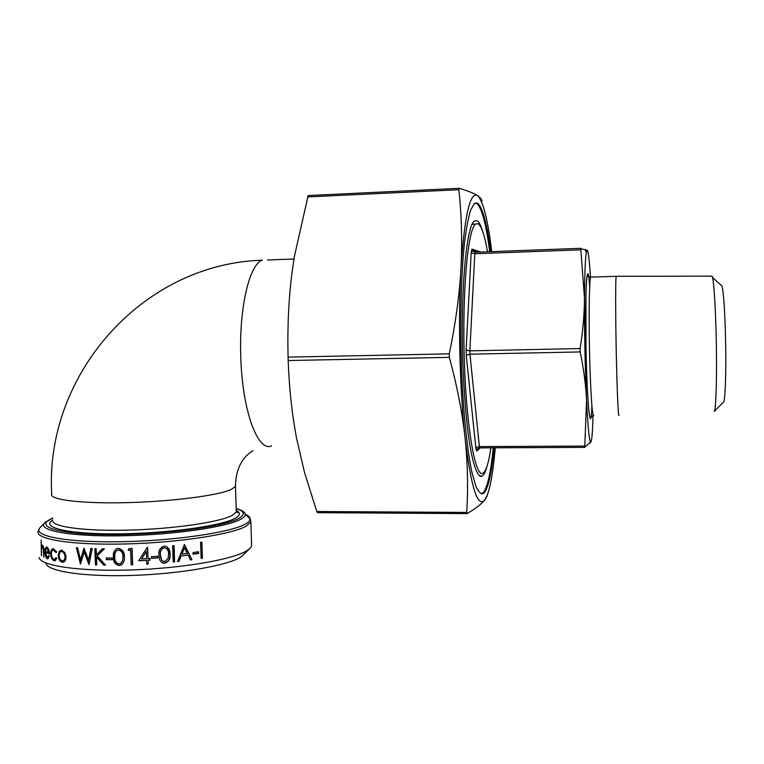 <?xml version="1.0" encoding="UTF-8"?>
<svg xmlns="http://www.w3.org/2000/svg" width="764" height="764" viewBox="0 0 764 764"><rect width="100%" height="100%" fill="white"/><g stroke="black" fill="none" stroke-linecap="round" stroke-linejoin="round"><path stroke-width="1.15" d="M619.012 415.014C618.315 419.684 616.92 387.978 616.176 348.04C615.469 311.655 615.507 278.774 616.185 276.31L616.472 276.31M714.168 411.424C715.858 411.376 716.938 381.494 716.355 345.863C715.878 313.565 714.13 283.444 712.497 277.408L712.077 276.138L711.418 276.138M714.311 411.28L723.413 402.217C725.074 401.931 726.182 376.003 725.685 345.357C725.074 314.424 723.861 294.675 722.056 286.108L720.891 285.058M494.184 447.809C491.854 471.942 488.588 486.869 484.395 492.57L483.555 493.391C481.053 494.413 478.484 492.016 475.848 486.21L472.009 472.668C467.014 449.385 462.974 409.466 461.341 364.38C459.966 319.056 461.198 273.77 464.502 242.751C466.298 228.484 468.361 217.559 470.691 209.976L474.358 203.51L477.538 203.167C482.619 207.321 486.993 223.489 490.66 251.681M481.339 493.983L483.392 492.57C487.613 486.859 490.889 471.942 493.238 447.809M489.724 251.709C486.028 223.527 481.635 207.359 476.526 203.214L475.571 202.842M482.342 230.413C480.594 224.864 478.789 221.608 476.937 220.634L474.348 221.044C466.355 226.154 460.406 291.256 462.822 362.317C463.977 392.457 466.05 418.328 469.039 439.94C473.078 466.374 478.025 478.722 482.447 475.962L482.982 475.466C484.424 473.9 485.761 470.844 487.002 466.307M477.471 252.168L477.242 250.84M487.489 251.795C484.643 235.15 481.492 225.772 478.025 223.661L475.552 224.081C467.788 229.085 462.039 292.641 464.378 361.935C466.642 431.278 475.934 480.098 483.431 472.897L483.927 472.448C486.668 469.297 488.989 461.093 490.889 447.828M45.974 563.364C47.301 571.415 84.699 577.059 132.936 575.397C181.125 573.802 228.159 565.35 241.147 556.87L249.809 548.533M251.557 543.519L251.633 545.954L250.602 547.702L247.116 550.538C233.526 559.363 183.322 568.244 131.704 569.944C80.039 571.711 40.196 565.818 39.059 557.443M584.766 447.121L586.551 400.04C585.778 384.54 583.639 368.506 580.153 351.937L580.086 348.565C582.884 331.184 584.364 314.367 584.498 298.103L580.755 248.682L587.306 250.363L586.303 252.531C585.291 258.69 584.689 273.884 584.498 298.103C584.298 328.998 585.138 370.645 586.551 400.04C587.888 426.866 589.245 440.885 590.62 442.098L584.766 447.121M308.159 195.555L294.226 257.258L291.752 274.677C288.572 300.386 287.359 327.871 288.085 357.132L449.261 353.847C455.564 323.602 459.45 295.267 460.94 268.842C462.335 242.369 461.647 215.992 458.877 189.72L459.231 188.316C467.845 190.847 473.89 193.225 477.357 195.469L477.529 195.584C480.804 197.8 482.246 200.034 481.855 202.279M49.393 556.316L47.263 558.79C45.878 557.978 45.086 555.734 44.885 552.066L45.2 548.418L46.814 546.881L48.858 549.746L49.574 553.91L45.391 552.534L47.139 557.348L48.81 555.495L49.393 556.316M56.078 552.611L53.327 550.061C52.038 550.175 51.379 551.512 51.36 554.062C51.618 557.004 52.515 558.742 54.053 559.267L56.278 557.72L56.985 558.637L54.101 560.69C52.143 560.012 51.007 557.787 50.682 554.015C50.682 550.577 51.541 548.791 53.26 548.638L56.727 552L56.078 552.611M64.759 552.458L66.01 556.775C65.943 560.041 64.883 561.865 62.849 562.256L62.237 562.228C59.917 561.53 58.599 559.324 58.284 555.59L59.076 551.627L61.282 550.09L64.759 552.458M77.565 547.721L80.554 559.764L83.992 548.141L88.567 560.165L90.906 548.466L92.224 548.523L88.996 564.586L84.193 551.952L80.421 564.052L76.39 547.626L77.565 547.721M96.159 548.647L96.388 554.836L102.424 548.781L104.381 548.81L97.219 555.963L105.575 565.102L103.742 565.073L96.474 557.061L96.761 564.902L95.443 564.863L94.841 548.609L96.159 548.647M112.232 558.035L112.289 559.706L106.272 559.678L106.206 558.006L112.232 558.035M118.458 548.371C122.612 549.354 124.58 552.181 124.37 556.851C124.79 560.213 123.778 562.906 121.352 564.911L119.079 565.513C115.03 564.529 113.139 561.683 113.416 556.994C112.9 553.298 114.027 550.538 116.787 548.695L118.458 548.371M132.096 548.456L132.678 564.768L131.198 564.825L130.673 550.185L128.132 550.261L129.04 548.562L132.096 548.456M147.633 547.32L148.025 558.599L147.328 547.33L138.704 560.766L146.593 560.356L138.838 560.566M146.593 560.356L146.726 564.119L148.226 564.033L148.092 560.27L150.002 560.155L149.945 558.484L148.025 558.599M157.737 556.268L157.795 557.94L151.434 558.389L151.377 556.717L157.737 556.268M164.155 546.145L165.692 546.26C168.806 547.75 170.248 550.395 170.038 554.196C170.592 558.799 168.825 561.807 164.747 563.23L162.789 562.992C160.02 561.378 158.75 558.761 158.969 555.141C158.358 550.519 160.087 547.521 164.155 546.145M174.068 545.658L174.622 561.865L173.199 562.008L172.635 545.802L174.068 545.658M179.005 561.387L177.468 561.559L184.468 544.531L191.955 559.764L190.513 559.964L188.125 555.094L181.192 555.934L179.005 561.387L177.554 561.349M198.573 551.761L198.63 553.413L193.091 554.215L193.034 552.563L198.573 551.761M201.858 542.173L202.393 558.188L201.152 558.389L200.617 542.364L201.858 542.173M41.132 540.072L41.399 546.823L42.431 545.104C43.376 546.04 43.873 548.18 43.94 551.512L43.729 557.147L43.367 549.144L42.316 546.432L41.533 548.915L41.437 555.829L41.132 540.072M488.616 490.985L486.658 497.106L484.577 500.105C481.301 504.173 475.485 508.662 467.138 513.589L466.728 512.424C468.236 487.709 467.683 462.841 465.056 437.829C471.016 487.098 477.529 507.859 484.577 500.105L486.974 495.769C490.545 486.563 493.305 470.567 495.273 447.799M491.72 251.633C487.852 219.612 483.115 200.932 477.529 195.584L477.357 195.469C469.946 191.716 464.474 216.174 460.94 268.842C457.989 319.514 459.727 390.098 465.056 437.829C462.335 412.885 457.101 386.059 449.347 357.351L288.19 360.541C289.203 388.57 292.039 414.699 296.699 438.899L304.483 472.343L316.793 511.517L466.728 512.424M591.116 441.602C592.014 438.928 592.654 430.18 593.036 415.387M590.467 277.141C589.436 260.782 588.385 251.862 587.306 250.363M476.917 252.187L476.631 250.649M288.19 360.541L288.085 357.132M317.509 512.663L316.793 511.517M449.261 353.847L449.347 357.351M41.399 546.823L41.886 546.766M42.44 546.422L42.736 545.372M42.421 546.47L43.242 546.375M42.316 546.432L43.128 546.346M201.324 542.259L201.849 558.054L201.142 558.169M202.393 558.188L201.849 558.054M198.077 551.837L198.124 553.279L193.091 554.015M198.63 553.413L198.124 553.279M188.125 555.094L181.192 555.934M180.858 555.781L178.68 561.225M184.229 544.665L191.955 559.764M191.516 559.611L190.417 559.764M184.468 547.692L181.545 554.034L187.352 553.528L184.468 547.692L181.889 554.186M173.8 545.687L174.354 561.693L173.189 561.817M167.345 547.024L169.809 554.024C170.353 558.627 168.605 561.635 164.566 563.049L162.646 562.82L160.555 561.292M166.533 548.495L164.079 547.645C161.013 548.839 159.762 551.236 160.306 554.845L161.748 560.213M164.737 561.559L168.118 558.455L168.596 554.32C168.787 551.293 167.688 549.144 165.282 547.893L164.26 547.807C161.166 549.001 159.896 551.407 160.45 555.017C160.211 557.968 161.214 560.098 163.458 561.406L164.737 561.559M157.632 556.278L157.69 557.758L151.434 558.197M149.916 558.484L149.973 559.964L148.073 560.079L148.206 563.832L146.726 563.928L146.593 560.165M146.287 551.427L141.579 558.952L146.535 558.685L146.287 551.427L146.535 558.685M146.287 551.608L141.579 558.952M132.669 564.577L131.351 564.625L130.825 549.994L128.314 550.07L129.106 548.552M122.173 564.319L119.356 565.312C115.335 564.3 113.464 561.464 113.74 556.803C113.339 553.614 114.151 551.006 116.185 548.991M121.209 563.001L122.679 560.795L123.138 556.679C123.357 553.05 121.915 550.777 118.84 549.851L116.949 550.5M122.679 560.795L122.908 556.88C123.128 553.241 121.677 550.968 118.563 550.042L117.389 550.281C115.24 551.799 114.39 554.034 114.839 556.985C114.543 560.652 115.956 562.934 119.069 563.842L120.578 563.45L122.441 560.986M112.289 559.506L106.664 559.487L106.607 558.016M96.388 554.836L102.662 548.781M105.384 564.892L104.162 564.873L96.961 556.87L96.474 557.061M96.761 564.691L95.949 564.663L95.347 548.619M95.443 564.863L95.949 564.663M80.554 559.764L81.204 559.573L84.374 548.714M88.567 560.165L89.13 559.974L91.413 548.495M89.159 563.765L84.804 551.77L84.193 551.952M80.879 563.078L77.126 547.683M62.849 562.256L63.059 562.056C60.824 561.397 59.525 559.296 59.153 555.753C59.391 558.589 60.404 560.27 62.18 560.795L62.591 560.814C64.176 560.556 64.997 559.162 65.035 556.65C64.73 553.804 63.66 552.114 61.827 551.56L61.445 551.541C59.926 551.818 59.153 553.222 59.143 555.753M62.237 562.228L63.059 562.056M58.284 555.59L59.134 555.438L59.926 551.465L61.33 550.09M59.076 551.627L59.926 551.465M63.173 560.7L63.402 560.652C64.978 560.384 65.79 558.99 65.828 556.479C65.523 553.642 64.462 551.942 62.638 551.398L61.741 551.484M65.828 556.479L65.035 556.65M62.638 551.398L61.827 551.56M56.708 551.933L54.588 549.956L53.757 549.994M53.7 550.099L54.588 549.956M54.932 559.229L56.727 558.303M55.4 560.595L52.592 558.197M54.101 560.69L54.989 560.537M50.682 554.015L51.36 553.91M51.79 551.283L53.394 548.647M48.256 558.665L46.91 557.233M47.263 558.79L48.218 558.656M45.878 552.467L45.84 551.312M44.885 552.066L45.85 551.942M46.117 548.495L46.871 546.9M45.2 548.418L46.165 548.294M49.545 553.499L45.391 552.534M47.693 557.348L49.345 556.507M48.313 548.456L47.358 548.17M46.9 548.304L45.802 548.982L45.391 551.15L48.886 552.315L46.9 548.304L47.846 548.17M48.886 552.315L49.421 552.238M235.455 484.844L235.484 486.372L231.253 489.476C218.542 495.444 172.091 501.547 126.595 502.645C81.022 503.791 48.629 499.656 51.723 493.955C44.713 375.726 141.455 263.761 262.424 260.18C249.599 263.714 238.96 307.796 240.784 356.826C242.207 410.717 257.898 452.403 271.564 445.937M267.457 259.999L293.949 259.015M591.909 405.837C590.782 437.934 587.115 406.687 586.026 348.776C584.737 288.763 587.277 253.104 589.693 286.615M591.202 277.112L590.677 277.131C589.34 279.538 588.738 312.323 589.483 348.594C590.247 388.398 592.377 419.98 593.771 415.253M584.804 446.071L479.381 446.596L479.754 447.876L584.852 447.379L479.754 447.876M479.19 447.924L477.557 448.802L476.688 451.037L480.279 447.876M481.072 252.034L471.856 249.169L472.83 251.394L475.065 252.244L474.788 253.734L472.419 253.323L471.216 252.149L466.145 349.368L467.415 350.447L469.87 350.857L469.946 354.171L467.52 354.735L466.307 356.005L475.915 448.487L477.061 447.15L479.381 446.596L469.946 354.171L580.153 351.937M580.898 248.31L475.046 252.254L580.869 248.329M580.086 348.565L469.87 350.857L474.788 253.734L580.841 249.828M308.064 195.555L459.078 188.326L308.15 195.546M236.257 510.132L236.315 511.918L232.094 515.461C219.43 522.261 173.046 529.07 127.588 530.14C82.054 531.276 49.66 526.396 52.726 519.854M52.659 520.064C40.225 527.542 68.321 534.294 117.685 533.874C166.915 533.53 221.226 526.004 234.968 518.374C240.383 515.413 240.851 512.749 236.353 510.381M236.2 508.537C244.671 511.297 245.521 514.583 238.75 518.403C224.081 526.73 162.598 534.876 109.997 534.609C57.204 534.456 32.919 526.234 52.659 518.183M46.098 521.516L44.331 523.12C37.579 530.684 71.453 536.796 122.641 535.784C173.743 534.848 226.927 527.036 240.746 519.262C243.878 517.572 245.416 515.939 245.359 514.382C245.263 512.816 243.659 511.374 240.545 510.065M236.305 511.603L237.719 511.918M245.32 514.315C248.424 515.681 250.038 517.171 250.162 518.804C250.267 520.475 248.692 522.213 245.454 524.018C231.186 532.346 175.376 540.75 121.648 541.714C67.815 542.765 32.422 536.137 39.69 528.029L40.463 527.208M52.659 518.021L44.331 523.12L39.69 528.029L38.2 531.314C34.609 539.269 72.303 545.334 125.544 543.968C178.7 542.679 232.304 534.313 246.333 526.071L250.869 521.946L249.245 517.963M307.5 196.931L458.877 189.72M475.915 448.487L476.688 451.037M466.145 349.368L466.307 356.005M471.856 249.169L471.216 252.149M236.267 510.639C237.986 512.109 238.511 512.825 237.833 512.806L236.315 511.918L235.484 486.372C235.761 469.669 241.558 457.77 252.894 450.674M616.195 276.301L590.677 277.131L587.268 276.157C586.714 277.475 586.37 280.589 585.921 295.802L586.026 348.776C586.542 376.881 588.041 404.691 589.063 412.464C590.009 417.898 590.476 419.684 590.486 417.812L593.275 415.329M712.077 276.138L616.185 276.31M722.056 286.108L712.497 277.408M472.142 224.224L475.552 224.081M475.046 252.254C472.706 251.413 471.713 250.745 472.076 250.267L478.216 252.139M251.633 545.954L250.869 521.946L250.162 518.804L245.359 514.382C244.681 512.252 241.625 510.266 236.2 508.404M486.974 495.769L486.658 497.106M586.303 252.531L585.329 249.398M590.62 442.098L590.419 442.881M479.42 475.962L482.447 475.962M482.542 493.391L483.555 493.391M62.276 551.379L61.445 551.541M54.215 549.918L53.327 550.061M55.323 560.623L54.607 560.747M46.69 548.256L47.645 548.132M317.49 512.682L466.947 513.609"/></g></svg>
